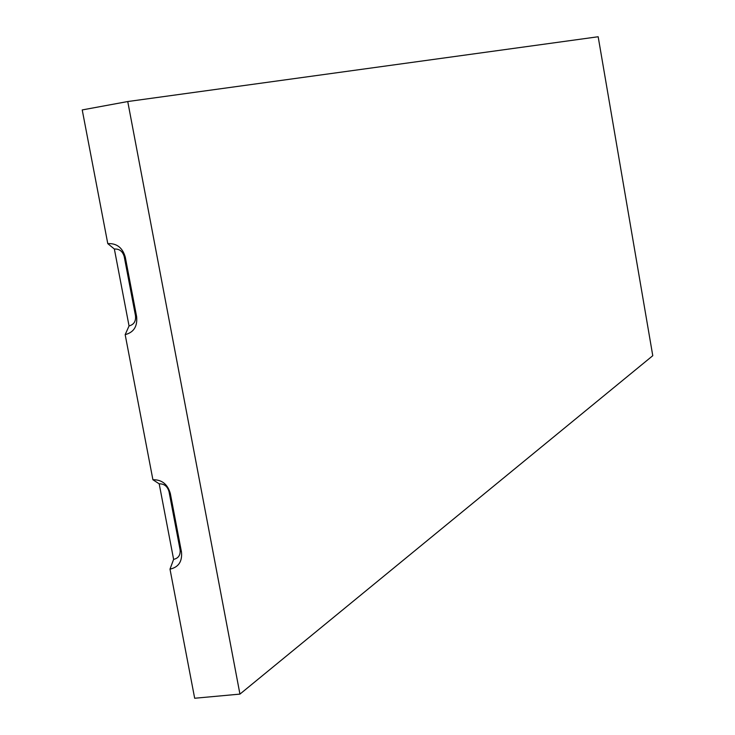 <?xml version="1.0" encoding="UTF-8"?>
<svg xmlns="http://www.w3.org/2000/svg" width="735" height="735" viewBox="0 0 735 735"><rect width="100%" height="100%" fill="white"/><g stroke="black" fill="none" stroke-linecap="round" stroke-linejoin="round"><path stroke-width="1.1" d="M173.616 559.372C178.449 558.288 180.608 555.063 180.084 549.697L169.013 491.614C167.506 486.331 164.227 483.74 159.192 483.823L173.616 559.372L169.996 569.138L194.674 698.25L239.941 694.106L127.743 101.54L82.228 109.928L107.779 243.625L114.366 249.027L129.048 325.936L125.171 334.645L152.908 479.744L159.192 483.823M169.996 569.138C178.559 567.227 182.381 561.512 181.471 551.985L170.336 493.553C167.644 484.19 161.838 479.587 152.908 479.744M129.048 325.936C133.889 324.659 136.039 321.278 135.506 315.793L124.233 256.662C122.708 251.315 119.41 248.761 114.366 249.027M107.779 243.625C116.727 243.156 122.57 247.677 125.29 257.176L136.627 316.675C137.574 326.404 133.752 332.385 125.171 334.645M127.743 101.54L598.171 36.75L652.772 355.703L239.941 694.106M170.336 493.553L169.013 491.614M181.471 551.985L180.084 549.697M136.627 316.675L135.506 315.793M125.29 257.176L124.233 256.662"/></g></svg>
